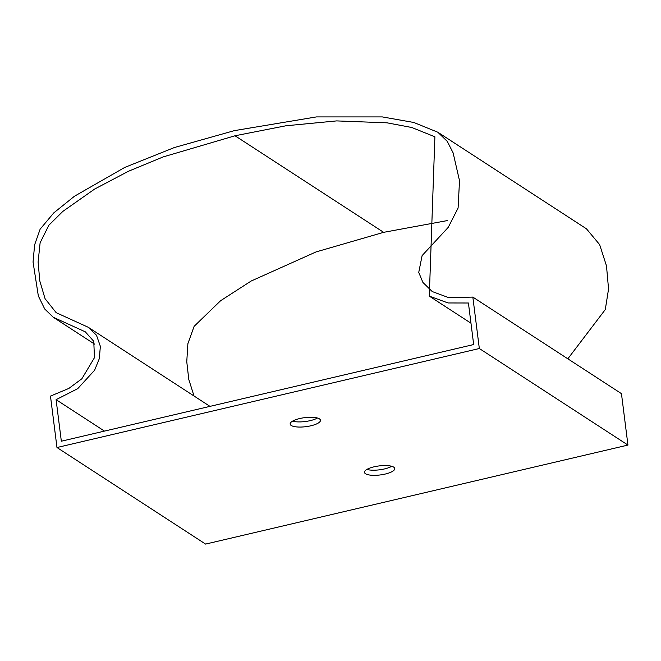 <?xml version="1.0" encoding="UTF-8"?>
<svg xmlns="http://www.w3.org/2000/svg" width="661" height="661" viewBox="0 0 661 661"><rect width="100%" height="100%" fill="white"/><g stroke="black" fill="none" stroke-linecap="round" stroke-linejoin="round"><path stroke-width="0.99" d="M385.189 474.061A15.269 4.553 -7.2 0 1 364.467 472.351A15.269 4.553 -7.2 0 1 374.043 466.823A15.269 4.553 -7.2 0 1 394.766 468.525A15.269 4.553 -7.2 0 1 385.189 474.061M391.742 466.294A15.269 4.553 -7.2 0 1 384.545 468.922A15.269 4.553 -7.2 0 1 366.838 469.442M299.739 418.537A15.269 4.553 172.8 0 0 290.154 424.073A15.269 4.553 172.8 0 0 310.885 425.783A15.269 4.553 172.8 0 0 320.461 420.247A15.269 4.553 172.8 0 0 299.739 418.537M292.534 421.164A15.269 4.553 172.8 0 0 310.232 420.636A15.269 4.553 172.8 0 0 317.437 418.016M56.978 447.522L479.332 348.512L627.95 445.076L205.596 544.086L56.978 447.522L50.476 396.104L68.884 388.412L81.89 378.736L94.457 357.684L93.763 341.307L85.31 331.839L53.219 317.239L44.725 309.001L38.346 295.988L33.05 262.045L34.628 244.818L40.123 229.177L53.781 212.883L74.445 196.243L124.665 167.464L174.413 147.519L234.374 130.63L316.445 116.914L382.331 116.914L413.811 122.475L437.838 132.241L586.456 228.805L599.643 244.62L606.492 265.904L608.55 289.006L605.294 309.555L567.832 358.816M470.971 323.204L429.286 296.12L448.067 302.961L468.418 303.002L473.673 344.546L61.341 441.209L56.094 399.665L77.709 388.668L94.614 370.226L99.324 358.617L100.356 346.331L96.481 335.21L88.277 327.286L56.168 312.678L45.064 298.689L39.792 280.917L38.107 262.02L40.114 242.81L48.856 225.244L62.853 211.388L94.63 189.063L128.374 171.298L163.168 156.913L235.027 135.769L383.644 232.333L447.34 220.584M479.332 348.512L472.838 297.095L621.456 393.65L627.95 445.076M472.838 297.095L448.745 297.657L432.244 291.567L422.9 282.421L418.744 272.39L422.115 255.592L448.249 227.351L458.098 208.008L459.511 180.684L453.115 152.856L447.257 141.371L437.838 132.241M429.286 296.12L434.897 136.802L411.803 127.507L387.09 122.83L336.647 120.905L285.891 125.78L235.027 135.769M194.02 395.997L188.773 379.389L186.766 361.707L187.889 343.67L194.127 326.327L220.592 300.722L251.197 281.008L315.999 251.94L383.644 232.333M56.094 399.665L104.471 431.096M94.771 344.232L53.219 317.239M88.277 327.286L209.975 406.366"/></g></svg>
